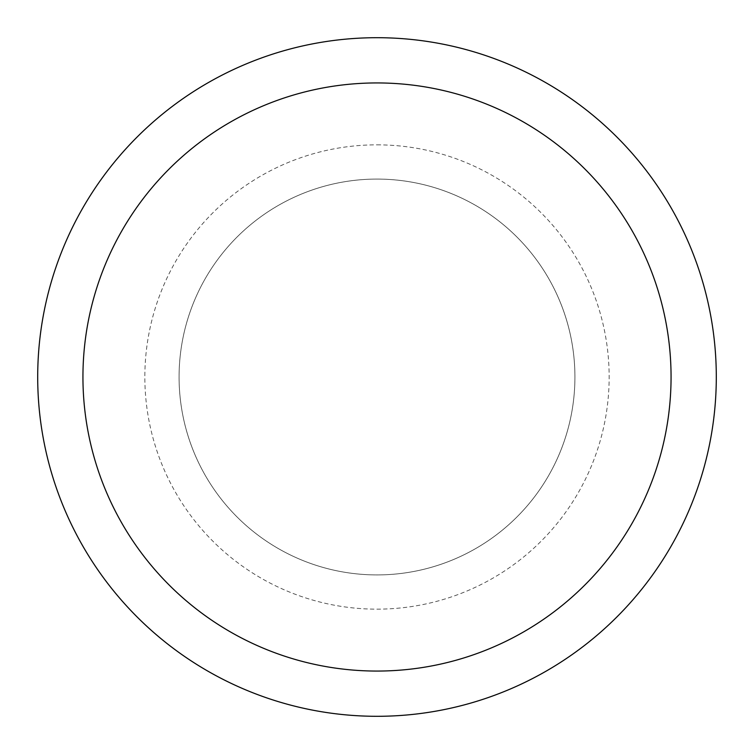 <?xml version="1.0" encoding="UTF-8"?>
<svg xmlns="http://www.w3.org/2000/svg" width="754" height="754" viewBox="0 0 754 754"><rect width="100%" height="100%" fill="white"/><g stroke="black" fill="none" stroke-linecap="round" stroke-linejoin="round"><path stroke-width="0.57" stroke-dasharray="3.77 2.83" d="M377 179.084A197.916 197.916 0 0 1 574.916 377A197.916 197.916 0 0 1 377 574.916A197.916 197.916 0 0 1 179.084 377A197.916 197.916 0 0 1 377 179.084A197.916 197.916 0 0 1 574.916 377A197.916 197.916 0 0 1 377 574.916A197.916 197.916 0 0 1 179.084 377A197.916 197.916 0 0 1 475.962 205.588A197.925 197.925 0 0 1 548.412 475.962A197.925 197.925 0 0 1 185.823 325.775A197.925 197.925 0 0 1 377 179.075M377 37.709A339.291 339.291 0 0 1 716.291 377A339.291 339.291 0 0 1 377 716.291A339.3 339.3 0 0 1 37.7 377A339.3 339.3 0 0 1 377 37.7A339.3 339.3 0 0 1 716.3 377A339.3 339.3 0 0 1 377 716.3A339.291 339.291 0 0 1 37.709 377A339.291 339.291 0 0 1 377 37.709M475.962 205.588A197.925 197.925 0 0 1 377 574.925A197.925 197.925 0 0 1 205.588 278.038A197.925 197.925 0 0 1 568.177 428.225A197.925 197.925 0 0 1 278.038 548.412M377 144.843A232.157 232.157 0 0 1 609.157 377A232.157 232.157 0 0 1 377 609.157A232.157 232.157 0 0 1 144.843 377A232.157 232.157 0 0 1 377 144.843"/><path stroke-width="1.13" d="M377 37.7A339.3 339.3 0 0 1 716.3 377A339.3 339.3 0 0 1 377 716.3A339.3 339.3 0 0 1 37.7 377A339.3 339.3 0 0 1 377 37.7M377 82.94A294.06 294.06 0 0 1 671.06 377A294.06 294.06 0 0 1 377 671.06A294.06 294.06 0 0 1 82.94 377A294.06 294.06 0 0 1 377 82.94"/></g></svg>
